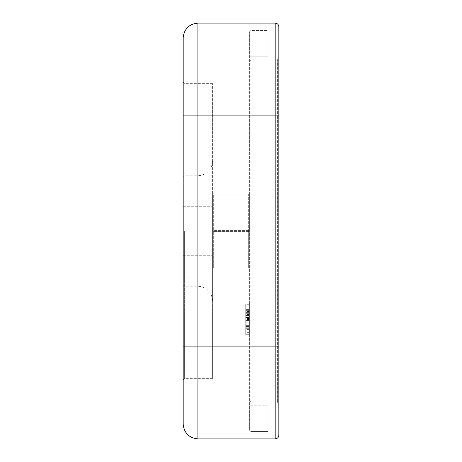 <?xml version="1.0" encoding="UTF-8"?>
<svg xmlns="http://www.w3.org/2000/svg" width="462" height="462" viewBox="0 0 462 462"><rect width="100%" height="100%" fill="white"/><g stroke="black" fill="none" stroke-linecap="round" stroke-linejoin="round"><path stroke-width="0.35" stroke-dasharray="2.31 1.73" d="M183.166 231L183.166 379.839L183.166 231M212.601 231L212.601 378.372L212.601 83.628L212.601 300.912L212.601 194.571L213.34 193.838L248.66 193.838L213.34 193.838L212.601 194.571L212.601 231L213.34 231.37L212.601 231L212.601 267.429L212.601 231L213.34 230.63L213.34 231.37L213.34 230.63L212.601 231M183.166 115.09L183.166 37.82C184.101 28.944 189.004 24.036 197.88 23.1L197.88 115.09L183.166 115.09L183.166 424.18C184.101 433.056 189.004 437.964 197.88 438.9L275.156 438.9C277.373 438.663 278.603 437.439 278.834 435.221L278.834 115.09L278.834 346.91L278.834 115.09L197.88 115.09L197.88 346.91L183.166 346.91M249.399 309.632L249.399 329.406L249.399 304.81L245.72 304.81L245.72 334.846L245.72 304.239L245.72 334.823L245.72 304.81L249.399 304.81L249.399 309.609L245.72 309.609L249.399 309.609L249.399 329.192L245.72 329.192L249.399 329.192L249.399 328.216L245.72 328.216L249.399 328.216L249.399 326.57L245.72 326.57L249.399 326.57L249.399 332.987L245.72 332.987L249.399 332.987L249.399 334.823L245.72 334.823L249.399 334.846L249.399 315.454L245.72 315.454L249.399 315.454L249.399 310.372L245.72 310.372L249.399 310.372L249.399 304.81L245.72 304.81L249.399 304.81L245.72 304.81L249.399 304.81L249.399 310.822L245.72 310.822L249.399 310.822L249.399 304.81L249.399 334.251L245.72 334.251L245.72 304.192L245.72 334.251L249.399 334.251L249.399 304.81L245.72 304.81L249.399 304.81L249.399 334.251L245.72 334.251L249.399 334.251L249.399 309.632L245.72 309.632M249.399 329.406L245.72 329.406M249.399 330.983L249.399 319.531L249.399 330.983L245.72 330.983M249.399 308.108L249.399 319.531L249.399 304.192L245.72 304.192L249.399 304.192L249.399 308.108L245.72 308.108M249.399 315.072L245.72 315.072L245.72 320.559L245.72 315.072L249.399 315.072L249.399 320.559L245.72 320.559L249.399 320.559L249.399 315.072M249.399 334.084L249.399 304.239L249.399 334.823L249.399 316.17L245.72 316.17L249.399 316.17L249.399 325.901L245.72 325.901L249.399 325.924L249.399 310.372L245.72 310.372L249.399 310.372L249.399 304.81L245.72 304.81L249.399 304.81L249.399 329.192L249.399 326.57L245.72 326.57L249.399 326.57L249.399 334.823L245.72 334.823L249.399 334.823L249.399 334.084L245.72 334.084M249.399 327.783L245.72 327.783L249.399 327.783M249.399 328.765L245.72 328.765L249.399 328.765M249.399 310.325L245.72 310.325L249.399 310.325M249.399 304.239L245.72 304.239M249.399 305.099L245.72 305.099M249.399 306.768L245.72 306.768M249.399 313.686L245.72 313.686L249.399 313.686M249.399 311.324L245.72 311.324M249.399 309.754L245.72 309.754M249.399 329.314L245.72 329.314M249.399 325.352L245.72 325.352L249.399 325.352M249.399 332.363L245.72 332.363M249.399 322.158L249.399 304.192L249.399 334.251L249.399 322.158L245.72 322.158M249.399 323.897L245.72 323.897M249.399 323.804L245.72 323.804M249.399 328.69L245.72 328.69L249.399 328.69M249.399 334.251L245.72 334.251L249.399 334.251M249.399 317.717L245.72 317.717L249.399 317.717M249.399 318.532L245.72 318.532M249.399 311.232L245.72 311.232M249.399 309.892L245.72 309.892M249.399 312.399L245.72 312.399L249.399 312.399M249.399 305.983L245.72 305.983M249.399 400.629L249.399 31.93L249.399 430.07L249.399 400.629L250.872 402.102L267.798 402.102L267.798 431.543L250.872 431.543L267.798 431.543L267.798 427.858L250.872 427.858L250.872 405.78L249.399 405.78L250.872 405.78L250.872 402.102L250.872 431.543L250.872 427.858L267.798 427.858L267.798 402.102L250.872 402.102L250.872 346.91L250.872 402.102L277.362 402.102L278.834 403.574L277.362 402.102L250.872 402.102L249.399 400.629M249.399 231.733L249.399 193.099L249.399 231.733L248.66 231.37L248.66 230.63L249.399 230.267L248.66 230.63L248.66 267.798L248.66 231.37L213.34 231.37L213.34 267.798L212.601 267.429L213.34 268.162L212.601 267.429L213.34 268.162L213.34 231.37L248.66 231.37L249.399 231.733M275.156 438.9L275.156 23.1L197.88 23.1M275.156 23.1C277.373 23.337 278.603 24.561 278.834 26.779M249.399 268.901L248.66 268.162L213.34 268.162L248.66 268.162L248.66 267.798L249.399 268.901M249.399 193.099L248.66 193.838L248.66 230.63L248.66 193.838L249.399 193.099M212.601 194.571L213.34 193.838L212.601 194.571M277.362 59.898L278.834 58.426L277.362 59.898L250.872 59.898L267.798 59.898L250.872 59.898L250.872 346.91L250.872 56.22L250.872 59.898L277.362 59.898L277.362 115.09L278.834 115.09L277.362 115.09L277.362 59.898M249.399 61.371L250.872 59.898L249.399 61.371M249.399 31.93L250.872 30.457L267.798 30.457L250.872 30.457L250.872 56.22L250.872 30.457L249.399 31.93M249.399 430.07L250.872 431.543L249.399 430.07M267.798 34.142L267.798 30.457L267.798 34.142L250.872 34.142L267.798 34.142L267.798 59.898L267.798 34.142M184.638 231L184.638 378.372L184.638 231M197.88 231L197.88 286.197L197.88 231M249.399 324.948L245.72 324.948L249.399 324.948M249.399 317.406L245.72 317.406L249.399 317.406M249.399 319.508L245.72 319.508M249.399 319.531L245.72 319.531M249.399 330.861L245.72 330.861M249.399 308.056L245.72 308.056M249.399 311.469L245.72 311.469M249.399 319.554L245.72 319.554M249.399 331.935L245.72 331.935M249.399 307.149L245.72 307.149L249.399 307.149M249.399 311.85L245.72 311.85M249.399 319.485L245.72 319.485M249.399 327.044L245.72 327.044M249.399 325.924L245.72 325.924M249.399 314.784L245.72 314.784M249.399 317.481L245.72 317.481M249.399 314.501L245.72 314.501M249.399 310.851L245.72 310.851M249.399 304.192L245.72 304.192M278.834 346.91L277.362 346.91L277.362 115.09L277.362 402.102L277.362 346.91L278.834 346.91L197.88 346.91L197.88 438.9M249.399 268.162L248.66 267.798L213.34 267.798L248.66 267.798L249.399 268.162M249.399 193.838L248.66 194.202L213.34 194.202L248.66 194.202L249.399 193.838M248.66 230.63L213.34 230.63L213.34 194.202L213.34 230.63L248.66 230.63M277.362 115.09L249.399 115.09L277.362 115.09M277.362 346.91L249.399 346.91L277.362 346.91M249.399 56.22L267.798 56.22L249.399 56.22M249.399 34.142L250.872 34.142L249.399 34.142M249.399 427.858L250.872 427.858L249.399 427.858M250.872 405.78L267.798 405.78L250.872 405.78M183.166 255.284L212.601 255.284M183.166 206.716L212.601 206.716M212.601 161.088C211.717 170.01 206.809 174.919 197.88 175.803L184.638 175.803L183.166 177.275M212.601 300.912C211.717 291.99 206.809 287.081 197.88 286.197L184.638 286.197L183.166 284.725M212.601 83.628L184.638 83.628L183.166 82.161M212.601 378.372L184.638 378.372L183.166 379.839"/><path stroke-width="0.69" d="M183.166 346.91L183.166 424.18C184.101 433.056 189.004 437.964 197.88 438.9L197.88 346.91L183.166 346.91L183.166 37.82C184.101 28.944 189.004 24.036 197.88 23.1L275.156 23.1C277.373 23.337 278.603 24.561 278.834 26.779L278.834 115.09L278.834 26.779M275.156 23.1L275.156 346.91L278.834 346.91L278.834 435.221C278.603 437.439 277.373 438.663 275.156 438.9L197.88 438.9M278.834 346.91L278.834 58.426L278.834 115.09L183.166 115.09M275.156 438.9L275.156 346.91L197.88 346.91L197.88 23.1"/></g></svg>
